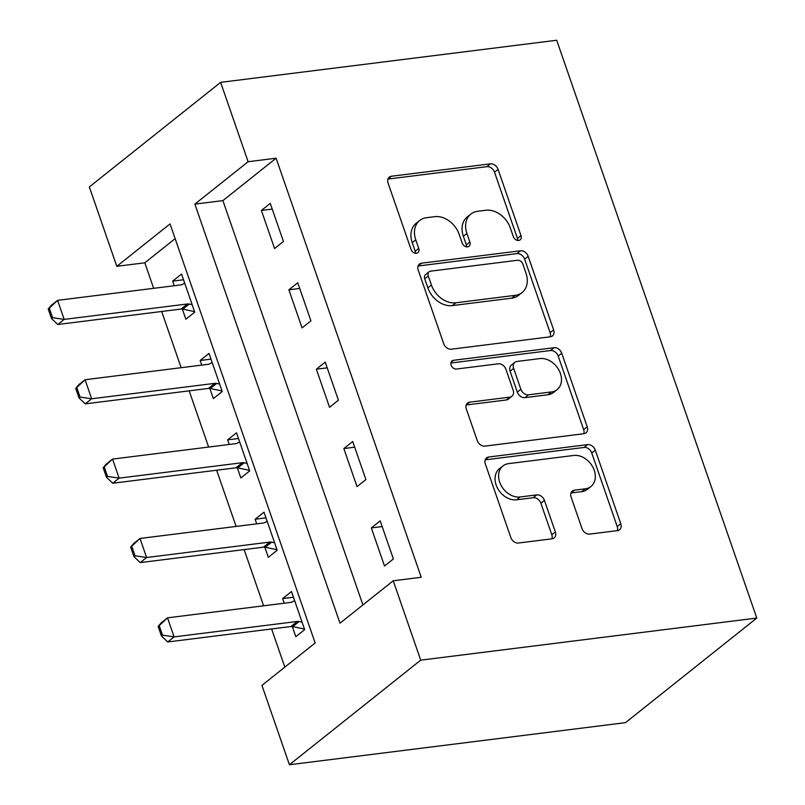 <?xml version="1.0" encoding="UTF-8"?>
<svg xmlns="http://www.w3.org/2000/svg" width="805" height="805" viewBox="0 0 805 805"><rect width="100%" height="100%" fill="white"/><g stroke="black" fill="none" stroke-linecap="round" stroke-linejoin="round"><path stroke-width="1.21" d="M518.662 240.454A4.8 3.653 51.5 0 0 520.141 239.85A4.8 3.653 51.5 0 0 520.996 235.613L498.074 169.392A6.853 5.212 51.5 0 0 490.416 163.848L391.451 176.245A6.853 5.212 51.5 0 0 389.338 177.11A6.853 5.212 51.5 0 0 388.111 183.168L411.043 249.379A4.8 3.653 51.5 0 0 416.396 253.263A4.8 3.653 51.5 0 0 417.886 252.659A4.8 3.653 51.5 0 0 418.741 248.423L415.772 239.85A21.946 16.684 51.5 0 1 419.697 220.479A21.946 16.684 51.5 0 1 426.459 217.702L434.71 216.666A21.946 16.684 51.5 0 1 459.202 234.406L462.171 242.979A4.8 3.653 51.5 0 0 467.534 246.863A4.8 3.653 51.5 0 0 469.013 246.25A4.8 3.653 51.5 0 0 469.868 242.013L466.9 233.44A21.946 16.684 51.5 0 1 470.824 214.08A21.946 16.684 51.5 0 1 477.586 211.292L485.838 210.266A21.946 16.684 51.5 0 1 510.34 228.006L513.308 236.569A4.8 3.653 51.5 0 0 518.662 240.454M517.726 240.443A4.8 3.653 51.5 0 0 517.454 238.441L494.522 172.22A6.853 5.212 51.5 0 0 486.864 166.675L387.99 179.062M415.461 253.253A4.8 3.653 51.5 0 0 415.189 251.251L412.22 242.677L415.772 239.85M466.588 246.853A4.8 3.653 51.5 0 0 466.316 244.841L463.358 236.268L466.9 233.44M582.005 528.563A6.853 5.212 51.5 0 0 589.663 534.107L617.425 530.626A6.853 5.212 51.5 0 0 619.538 529.76A6.853 5.212 51.5 0 0 620.766 523.713L595.298 450.166A6.853 5.212 51.5 0 0 587.64 444.622L488.675 457.019A6.853 5.212 51.5 0 0 486.562 457.884A6.853 5.212 51.5 0 0 485.335 463.942L510.803 537.478A6.853 5.212 51.5 0 0 518.46 543.023L551.999 538.827A6.853 5.212 51.5 0 0 554.112 537.951A6.853 5.212 51.5 0 0 555.339 531.904L544.442 500.428A6.853 5.212 51.5 0 0 536.784 494.884L520.151 496.967A18.344 13.947 51.5 0 1 501.263 485.687A18.344 13.947 51.5 0 1 502.954 465.954A18.344 13.947 51.5 0 1 508.609 463.63L573.754 455.459A18.344 13.947 51.5 0 1 592.641 466.739A18.344 13.947 51.5 0 1 590.961 486.482A18.344 13.947 51.5 0 1 585.305 488.806L574.448 490.165A6.853 5.212 51.5 0 0 572.325 491.04A6.853 5.212 51.5 0 0 571.107 497.088L582.005 528.563M393.232 580.787L420.713 660.16L756.791 618.059L556.698 40.25L220.63 82.352L248.111 161.714L194.88 204.118L340.002 623.191L393.232 580.787L421.236 577.276L276.115 158.213L248.111 161.714M550.308 336.802A6.853 5.212 51.5 0 0 552.421 335.927A6.853 5.212 51.5 0 0 553.639 329.879L528.181 256.332A6.853 5.212 51.5 0 0 520.523 250.788L421.558 263.185A6.853 5.212 51.5 0 0 419.445 264.05A6.853 5.212 51.5 0 0 418.218 270.108L443.686 343.654A6.853 5.212 51.5 0 0 451.343 349.199L550.308 336.802M561.739 353.244L587.207 426.791A6.853 5.212 51.5 0 1 585.98 432.849A6.853 5.212 51.5 0 1 583.867 433.714L484.902 446.111A6.853 5.212 51.5 0 1 477.244 440.566L466.347 409.091A6.853 5.212 51.5 0 1 467.574 403.043A6.853 5.212 51.5 0 1 469.687 402.168L509.817 397.147A6.853 5.212 51.5 0 0 511.93 396.271A6.853 5.212 51.5 0 0 513.157 390.224L505.932 369.344A6.853 5.212 51.5 0 0 498.275 363.8L456.485 369.032A4.8 3.653 51.5 0 1 451.545 366.084A4.8 3.653 51.5 0 1 451.987 360.912A4.8 3.653 51.5 0 1 453.467 360.308L554.082 347.71A6.853 5.212 51.5 0 1 561.739 353.244L558.187 356.072L583.655 429.618L587.207 426.791M276.115 158.213L222.894 200.606L362.904 604.947M261.384 210.447L274.575 248.544L283.451 241.48L270.259 203.383L261.384 210.447L272.231 209.089M288.874 289.82L302.066 327.917L310.931 320.853L297.739 282.756L288.874 289.82L299.722 288.462M316.355 369.193L329.547 407.29L338.422 400.216L325.23 362.119L316.355 369.193L327.202 367.835M343.836 448.556L357.028 486.653L365.903 479.589L352.711 441.492L343.836 448.556L354.683 447.198M371.326 527.929L384.518 566.026L393.383 558.962L380.191 520.865L371.326 527.929L382.174 526.571M175.148 238.642L144.82 262.802L153.654 288.321M161.674 311.475L181.145 367.684M189.165 390.848L208.626 447.057M216.646 470.221L236.117 526.43M244.126 549.584L263.597 605.793M271.617 628.957L284.839 667.134M182.353 309.06L185.864 319.223L194.74 312.149L181.548 274.052L172.673 281.126L174.272 285.735M209.833 388.433L213.345 398.586L222.22 391.522L209.028 353.425L200.153 360.489L201.753 365.108M237.314 467.806L240.836 477.959L249.701 470.895L236.509 432.798L227.644 439.862L229.234 444.481M264.805 547.169L268.317 557.332L277.192 550.258L264 512.161L255.125 519.235L256.725 523.844M292.285 626.542L295.797 636.695L304.672 629.631L291.48 591.534L282.605 598.598L284.205 603.217M144.82 262.802L116.816 266.314L170.046 223.911L315.158 642.974L261.937 685.377L289.418 764.75L625.495 722.649L756.791 618.059M116.816 266.314L89.335 186.941L220.63 82.352M289.418 764.75L420.713 660.16M222.894 200.606L194.88 204.118M172.673 281.126L183.52 279.758M200.153 360.489L211.001 359.131M227.644 439.862L238.491 438.504M255.125 519.235L265.972 517.867M282.605 598.598L293.453 597.24M470.824 214.08L467.272 216.907A21.946 16.684 51.5 0 0 463.358 236.268M419.697 220.479L416.145 223.307A21.946 16.684 51.5 0 0 412.22 242.677M550.217 336.812A6.853 5.212 51.5 0 0 550.097 332.707L524.629 259.16A6.853 5.212 51.5 0 0 516.971 253.615L418.097 266.002M522.858 264.151A4.8 3.653 51.5 0 0 517.494 260.277L430.625 271.154A4.8 3.653 51.5 0 0 429.146 271.758A4.8 3.653 51.5 0 0 428.29 275.994L431.42 285.04A21.946 16.684 51.5 0 0 455.922 302.781L515.301 295.334A21.946 16.684 51.5 0 0 522.063 292.557A21.946 16.684 51.5 0 0 525.987 273.187L522.858 264.151M429.146 271.758L425.593 274.586A4.8 3.653 51.5 0 0 424.738 278.822L428.29 275.994M522.063 292.557L518.511 295.385A21.946 16.684 51.5 0 1 511.749 298.162L452.37 305.598A21.946 16.684 51.5 0 1 427.868 287.858L424.738 278.822M583.776 433.724A6.853 5.212 51.5 0 0 583.655 429.618M466.226 404.985L506.275 399.974A6.853 5.212 51.5 0 0 508.388 399.099L511.93 396.271M450.87 363.015L550.529 350.527L554.082 347.71M551.465 391.924A18.344 13.947 51.5 0 0 557.12 389.6A18.344 13.947 51.5 0 0 558.811 369.857A18.344 13.947 51.5 0 0 539.924 358.587L516.971 361.455A6.853 5.212 51.5 0 0 514.848 362.331A6.853 5.212 51.5 0 0 513.63 368.378L520.855 389.258A6.853 5.212 51.5 0 0 528.513 394.802L551.465 391.924L547.923 394.752A18.344 13.947 51.5 0 0 553.578 392.427L557.12 389.6M514.848 362.331L511.306 365.158A6.853 5.212 51.5 0 0 510.078 371.206L513.63 368.378M547.923 394.752L524.961 397.63A6.853 5.212 51.5 0 1 517.313 392.085L510.078 371.206M558.187 356.072A6.853 5.212 51.5 0 0 550.529 350.527M590.961 486.482L587.409 489.309A18.344 13.947 51.5 0 1 581.753 491.634L570.976 492.982M502.954 465.954L499.402 468.782A18.344 13.947 51.5 0 0 497.711 488.514A18.344 13.947 51.5 0 0 516.599 499.794L520.151 496.967M551.908 538.837A6.853 5.212 51.5 0 0 551.787 534.731L540.89 503.256A6.853 5.212 51.5 0 0 533.232 497.711L516.599 499.794M617.334 530.636A6.853 5.212 51.5 0 0 617.214 526.53L591.745 452.994A6.853 5.212 51.5 0 0 584.088 447.449L485.214 459.836M48.209 308.999L51.51 318.518L52.577 317.673L49.276 308.144L48.209 308.999L51.188 305.447L57.568 300.356L64.169 319.404L187.394 303.968A6.983 5.313 -128.5 0 1 189.195 304.059L192.143 304.672M52.577 317.673L64.169 319.404L57.779 324.496L181.004 309.06A6.983 5.313 -128.5 0 1 182.805 309.14L194.538 311.595M184.687 283.139L182.393 284.406A6.983 5.313 -128.5 0 1 180.803 284.92L57.568 300.356L49.276 308.144M51.51 318.518L57.779 324.496M75.7 388.362L79.001 397.891L80.057 397.046L76.767 387.517L75.7 388.362L78.669 384.81L85.058 379.729L91.649 398.777L214.875 383.341A6.983 5.313 -128.5 0 1 216.676 383.422L219.634 384.035M80.057 397.046L91.649 398.777L85.27 403.858L208.495 388.423A6.983 5.313 -128.5 0 1 210.296 388.513L222.029 390.968M212.168 362.502L209.874 363.78A6.983 5.313 -128.5 0 1 208.284 364.293L85.058 379.729L76.767 387.517M79.001 397.891L85.27 403.858M103.181 467.735L106.481 477.264L107.548 476.409L104.248 466.89L103.181 467.735L106.149 464.183L112.539 459.092L119.14 478.14L242.365 462.704A6.983 5.313 -128.5 0 1 244.167 462.795L247.115 463.408M107.548 476.409L119.14 478.14L112.75 483.231L235.976 467.796A6.983 5.313 -128.5 0 1 237.777 467.876L249.51 470.331M239.659 441.875L237.364 443.142A6.983 5.313 -128.5 0 1 235.764 443.656L112.539 459.092L104.248 466.89M106.481 477.264L112.75 483.231M130.662 547.108L133.962 556.627L135.029 555.782L131.728 546.253L130.662 547.108L133.64 543.556L140.02 538.465L146.621 557.513L269.846 542.077A6.983 5.313 -128.5 0 1 271.647 542.157L274.596 542.781M135.029 555.782L146.621 557.513L140.231 562.604L263.456 547.169A6.983 5.313 -128.5 0 1 265.258 547.249L277 549.704M267.139 521.248L264.845 522.515A6.983 5.313 -128.5 0 1 263.255 523.029L140.02 538.465L131.728 546.253M133.962 556.627L140.231 562.604M158.152 626.471L161.453 636L162.509 635.155L159.219 625.626L158.152 626.471L161.121 622.919L167.51 617.838L174.101 636.886L297.337 621.45A6.983 5.313 -128.5 0 1 299.128 621.53L302.086 622.144M162.509 635.155L174.101 636.886L167.722 641.967L290.947 626.532A6.983 5.313 -128.5 0 1 292.748 626.622L304.481 629.077M294.62 600.611L292.326 601.888A6.983 5.313 -128.5 0 1 290.736 602.402L167.51 617.838L159.219 625.626M161.453 636L167.722 641.967M517.454 238.441L520.996 235.613M415.189 251.251L418.741 248.423M466.316 244.841L469.868 242.013M388.02 178.982L391.451 176.245M486.864 166.675L490.416 163.848M494.522 172.22L498.074 169.392M418.127 265.922L421.558 263.185M516.971 253.615L520.523 250.788M524.629 259.16L528.181 256.332M550.097 332.707L553.639 329.879M427.868 287.858L431.42 285.04M452.37 305.598L455.922 302.781M511.749 298.162L515.301 295.334M466.246 404.905L469.687 402.168M506.275 399.974L509.817 397.147M451.062 362.22L453.467 360.308M517.313 392.085L520.855 389.258M524.961 397.63L528.513 394.802M571.007 492.901L574.448 490.165M581.753 491.634L585.305 488.806M533.232 497.711L536.784 494.884M540.89 503.256L544.442 500.428M551.787 534.731L555.339 531.904M485.244 459.756L488.675 457.019M584.088 447.449L587.64 444.622M591.745 452.994L595.298 450.166M617.214 526.53L620.766 523.713M182.805 309.14L189.195 304.059M181.004 309.06L187.394 303.968M210.296 388.513L216.676 383.422M208.495 388.423L214.875 383.341M237.777 467.876L244.167 462.795M235.976 467.796L242.365 462.704M265.258 547.249L271.647 542.157M263.456 547.169L269.846 542.077M292.748 626.622L299.128 621.53M290.947 626.532L297.337 621.45"/></g></svg>
